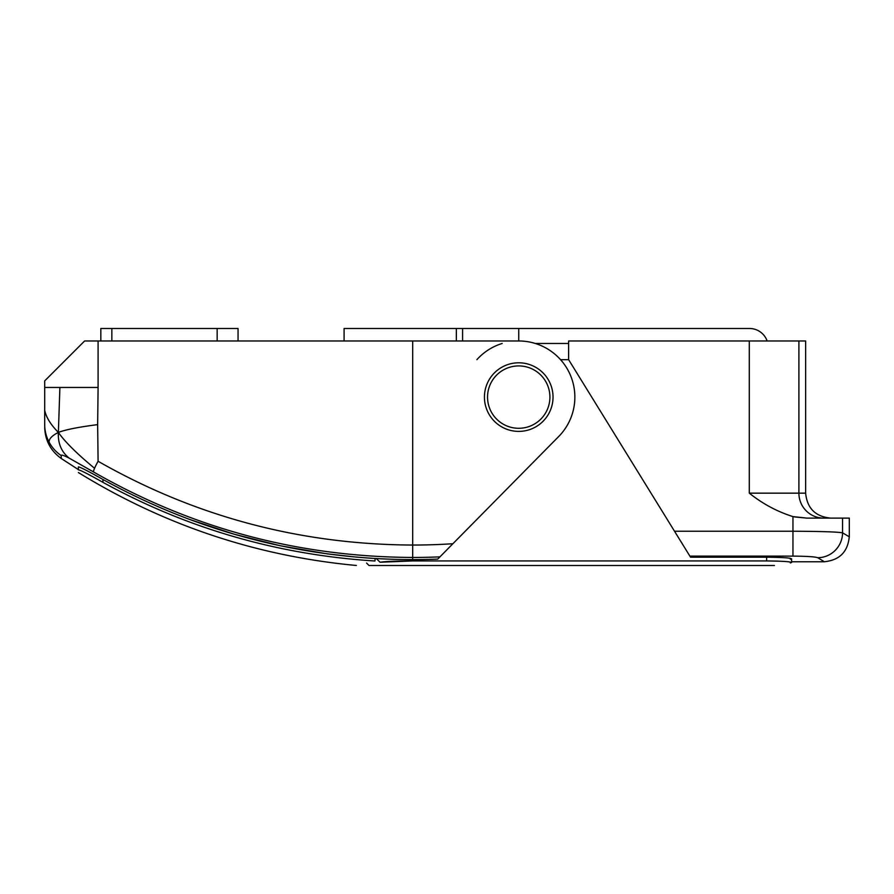 <?xml version="1.0" encoding="UTF-8"?>
<svg xmlns="http://www.w3.org/2000/svg" width="894" height="894" viewBox="0 0 894 894"><rect width="100%" height="100%" fill="white"/><g stroke="black" fill="none" stroke-linecap="round" stroke-linejoin="round"><path stroke-width="1.34" d="M747.015 328.489L749.507 328.489A18.707 18.707 0 0 1 767.141 340.972M535.282 343.464L568.629 343.464M456.353 340.972L456.353 328.489L344.089 328.489L344.089 340.972M456.353 328.489L749.507 328.489M518.732 328.489L518.732 340.972A56.132 56.132 0 0 1 558.683 436.529L452.9 543.72A610.121 610.121 0 0 1 412.693 545.049C300.004 544.502 195.138 516.576 98.094 461.27A12.471 1.553 120.1 0 0 94.552 468.288A12.471 1.553 120.1 0 0 93.546 471.954C191.975 528.388 298.361 556.895 412.693 557.454L412.693 559.599A624.705 624.705 0 0 0 437.736 559.096L452.9 543.72M462.589 328.489L462.589 340.972M98.094 461.27L97.647 424.628C78.717 427.053 65.631 429.645 58.378 432.405L59.898 387.46L98.094 387.46L98.094 340.972L84.617 340.972L44.7 380.889L44.7 387.46L59.898 387.46M97.647 424.628L98.094 387.46M44.7 427.433C45.147 440.496 50.667 450.855 61.273 458.51L61.217 455.571C61.194 454.543 63.843 455.392 69.173 458.13C61.395 451.895 57.797 443.312 58.378 432.405C64.781 441.67 76.839 453.627 94.552 468.288M69.173 458.13L93.546 471.954M58.378 432.405C52.031 435.657 48.935 438.909 49.092 442.139A37.425 37.336 180 0 1 44.7 424.605L44.7 410.357C46.186 417.375 50.746 424.717 58.378 432.405M61.217 455.571A37.425 37.336 180 0 1 49.092 442.139M374.966 560.996C350.169 566.997 350.169 566.997 374.966 560.996C278.034 554.872 187.36 528.645 102.944 482.335C88.405 474.166 80.225 470.009 78.381 469.831C78.381 473.429 78.381 473.429 78.381 469.831L78.381 466.892C80.225 467.059 88.417 471.261 102.944 479.475C187.36 526.141 278.101 552.481 375.178 558.493L374.966 560.996M78.381 466.892C78.381 470.501 78.381 470.501 78.381 466.892M356.561 557.13L327.439 553.9L280.213 545.742L234.34 534.254L189.461 519.369M375.178 558.493L375.268 558.471A624.705 624.705 0 0 0 412.693 559.599L414.056 560.929C395.941 560.996 384.621 561.432 380.095 562.248C365.277 566.606 365.277 566.606 380.095 562.248L376.251 558.526M553.028 397.104A34.307 34.307 0 0 1 501.579 426.807A34.307 34.307 0 0 1 501.579 367.389A34.307 34.307 0 0 1 553.028 397.104M44.7 387.46L44.7 410.357M98.094 340.972L518.732 340.972M476.882 359.679A56.132 56.132 0 0 1 502.182 343.464M100.832 328.489L100.832 340.972L100.832 328.489L111.851 328.489L111.851 340.972M238.05 328.489L238.05 340.972L238.05 328.489L111.851 328.489M510.496 427.187A31.189 31.189 0 0 1 496.796 374.932A31.189 31.189 0 0 1 548.894 389.192A31.189 31.189 0 0 1 510.496 427.187M412.38 560.929L380.095 562.248M791.581 558.761L791.581 562.505L790.307 562.929C769.086 566.36 769.086 566.36 790.307 562.929C769.086 566.36 769.086 566.36 790.307 562.929C793.492 561.857 785.602 561.186 766.627 560.929L414.056 560.929M560.572 359.679L568.629 359.679L690.537 557.174L766.627 557.174C785.602 557.443 793.492 558.113 790.307 559.186M766.627 557.174L766.627 560.929L778.305 561.13M568.629 359.679L568.629 340.972L749.295 340.972L749.295 493.153C762.537 503.758 777.087 511.58 792.956 516.598L806.768 518.107L794.375 516.911M689.877 556.113L792.956 556.113C806.857 556.224 815.127 556.772 817.764 557.722L824.313 561.734C839.466 560.225 847.78 551.911 849.266 536.791L842.561 532.835C837.309 531.885 820.77 531.36 792.956 531.237L674.523 531.237M817.764 557.722A24.954 24.753 -58.9 0 0 842.561 532.835L842.561 518.107L806.768 518.107M842.561 518.107L849.3 518.107L849.3 536.791M823.709 518.107A24.954 24.797 90 0 1 798.901 493.153L798.901 340.972L749.295 340.972M798.901 340.972L805.639 340.972L805.639 493.153L749.295 493.153M102.944 482.335L102.944 479.475M439.937 556.861A622.537 622.537 0 0 1 412.693 557.454L412.693 340.972M217.153 328.489L217.153 340.972M792.956 556.113L792.956 516.598M356.337 565.477C256.455 556.113 163.803 525.124 78.381 472.535M61.317 458.544L78.381 469.596M774.45 565.511L369.032 565.511L366.585 563.052M824.313 561.767L791.581 561.767M805.639 493.153C807.114 508.306 815.429 516.62 830.593 518.107"/></g></svg>
